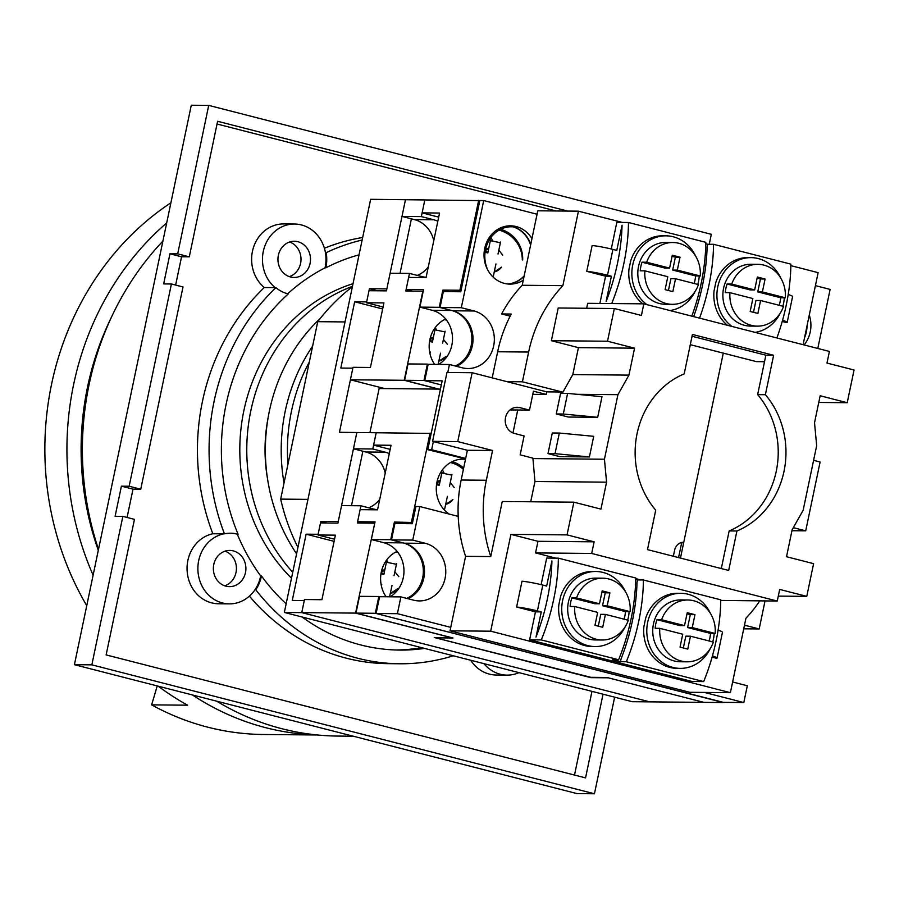 <?xml version="1.0" encoding="UTF-8"?>
<svg xmlns="http://www.w3.org/2000/svg" width="899" height="899" viewBox="0 0 899 899"><rect width="100%" height="100%" fill="white"/><g stroke="black" fill="none" stroke-linecap="round" stroke-linejoin="round"><path stroke-width="1.35" d="M377.445 290.782L369.422 288.725L366.668 301.895L354.667 301.783L340.822 368.062L352.824 368.174L339.429 432.295L431.172 433.419M369.927 432.576L379.4 387.222L384.716 388.593L350.396 379.794L353.004 367.309L370.433 367.466L383.918 302.918L366.489 302.761L369.006 290.703L386.435 290.871L390.121 273.229L409.483 273.408L421.856 276.577A29.15 26.195 -89.5 0 0 426.126 277.263M327.169 523.004L320.819 521.375L318.122 534.287L306.121 534.175L292.276 600.442L304.278 600.554L301.761 612.612L284.342 612.444L370.646 199.308L479.808 200.601M284.342 612.444L632.3 701.703L649.719 701.861L301.761 612.612L355.577 613.107L374.737 523.263M438.69 217.131L422.125 212.883L424.856 199.814L421.35 216.592L401.988 216.423L405.494 199.634L386.851 288.894L369.422 288.725M400.392 523.6L394.391 522.061L390.694 539.703L371.343 539.524L375.029 521.881L357.6 521.712L360.117 509.666L377.546 509.823L391.031 445.275L373.602 445.117L376.209 432.633L372.793 448.983L353.442 448.803L356.858 432.453L338.249 521.532L320.819 521.375M411.416 218.839L400.044 273.318M362.87 451.231L351.487 505.699M306.121 534.175L334.102 541.355M354.667 301.783L382.648 308.964M442.319 469.963A29.15 26.195 -89.5 0 1 444.297 473.548M448.848 291.636L442.847 290.096L439.251 307.312L451.624 310.481A29.15 26.195 -89.5 0 1 471.818 336.709A29.15 26.195 -89.5 0 1 455.254 366.005M424.733 380.67L428.149 364.32L427.385 364.117L423.968 380.468L441.308 384.918L424.733 380.67L442.162 380.828L427.778 449.691L465.57 458.928M390.694 539.703L403.067 542.872A29.15 26.195 -89.5 0 1 423.272 569.101A29.15 26.195 -89.5 0 1 406.708 598.386M732.64 681.914A29.15 26.195 -89.5 0 0 734.562 682.487L747.316 685.757L743.81 702.546L722.515 702.344L376.097 613.489L379.603 596.7L378.827 596.509L375.321 613.287L723.324 702.355M375.321 613.287L355.97 613.107L453.006 637.998L435.588 637.841L589.463 677.307L606.881 677.475L703.928 702.366L723.29 702.546M423.968 380.468L404.606 380.288L408.022 363.938L427.385 364.117M355.97 613.107L359.476 596.329L378.827 596.509M412.562 522.51L394.391 522.061M411.416 522.218L430.037 433.127M488.224 270.846A29.555 26.565 -89.5 0 1 511.655 226.762A29.555 26.565 -89.5 0 1 512.913 226.806A29.15 26.195 -89.5 0 1 530.624 245.034M524.196 275.813A29.15 26.195 -89.5 0 1 507.823 283.994M461.018 290.546L459.883 290.253L478.673 200.308M449.152 514.059A29.555 26.565 -89.5 0 1 437.274 480.707A29.555 26.565 -89.5 0 1 463.109 459.142A29.555 26.565 -89.5 0 1 464.367 459.187A29.15 26.195 -89.5 0 1 465.446 459.546M678.576 557.594L681.734 542.49A10.159 9.125 -89.5 0 1 683.577 543.198M390.177 449.365L373.602 445.117M412.472 291.107L406.123 289.478L408.64 277.431L426.059 277.589L439.544 213.041L422.125 212.883M362.836 523.061L357.6 521.712M490.865 237.572A29.15 26.195 -89.5 0 1 492.843 241.157M510.396 226.784L512.913 226.806M461.85 459.164L464.367 459.187M439.251 307.312L419.889 307.132L432.262 310.301A29.15 26.195 -89.5 0 1 452.298 334.866A29.15 26.195 -89.5 0 1 438.633 364.41M404.606 380.288L438.926 389.098M371.343 539.524L383.716 542.693A29.15 26.195 -89.5 0 1 403.752 567.258A29.15 26.195 -89.5 0 1 390.087 596.801M459.883 290.253L442.847 290.096M419.889 307.132L423.541 289.647L406.123 289.478M519.004 672.643A35.331 31.757 -89.5 0 1 507.07 675.115A35.331 31.757 -89.5 0 1 500.204 674.216A35.331 31.757 -89.5 0 1 483.932 663.642M507.07 675.115L496.226 675.014A35.331 31.757 -89.5 0 1 489.359 674.115A35.331 31.757 -89.5 0 1 470.694 660.248M453.298 655.787A214.187 192.51 -89.5 0 1 399.594 663.765A214.187 192.51 -89.5 0 1 357.982 658.304A214.187 192.51 -89.5 0 1 255.766 589.755L254.99 589.744A35.331 31.757 -89.5 0 1 229.301 603.87A35.331 31.757 -89.5 0 1 222.435 602.959A35.331 31.757 -89.5 0 1 197.881 567.91A35.331 31.757 -89.5 0 1 223.671 533.849L212.827 533.748A214.187 192.51 -89.5 0 1 264.272 287.523A35.331 31.757 -89.5 0 1 253.316 247.944A35.331 31.757 -89.5 0 1 283.713 223.93L294.546 224.031A35.331 31.757 -89.5 0 1 325.416 252.664A35.331 31.757 90.5 0 1 325.033 267.823A200.499 180.205 -89.5 0 0 287.669 293.759M229.301 603.87L218.468 603.768A35.331 31.757 -89.5 0 1 211.602 602.858A35.331 31.757 -89.5 0 1 187.048 567.808A35.331 31.757 -89.5 0 1 212.827 533.748M275.881 287.624A35.331 31.757 90.5 0 0 287.804 293.804A35.331 31.757 90.5 0 0 288.276 293.917A200.499 180.205 -89.5 0 0 238.078 534.242A35.331 31.757 90.5 0 0 230.74 533.208A35.331 31.757 90.5 0 0 224.447 533.849A214.187 192.51 -89.5 0 1 275.881 287.624L275.105 287.624A35.331 31.757 -89.5 0 1 264.16 248.045A35.331 31.757 -89.5 0 1 294.546 224.031M399.594 663.765L387.986 663.653A214.187 192.51 -89.5 0 1 346.362 658.192A214.187 192.51 -89.5 0 1 249.405 596.138M292.726 572.281A172.237 154.808 -89.5 0 1 352.464 286.354M291.49 578.203A172.237 154.808 -89.5 0 1 243.831 410.843A172.237 154.808 -89.5 0 1 353.015 283.702M289.635 242A18.104 16.272 -89.5 0 1 301.008 259.429A18.104 16.272 -89.5 0 1 289.321 276.645M297.906 241.719A18.104 16.272 -89.5 0 1 310.38 261.485A18.104 16.272 -89.5 0 1 294.052 277.465A18.104 16.272 -89.5 0 1 290.534 277.004A18.104 16.272 -89.5 0 1 278.061 257.238A18.104 16.272 -89.5 0 1 294.389 241.258A18.104 16.272 -89.5 0 1 297.906 241.719M225.053 551.166A18.104 16.272 -89.5 0 1 236.426 568.595A18.104 16.272 -89.5 0 1 224.728 585.811M233.324 550.896A18.104 16.272 -89.5 0 1 245.787 570.651A18.104 16.272 -89.5 0 1 229.47 586.642A18.104 16.272 -89.5 0 1 225.941 586.182A18.104 16.272 -89.5 0 1 213.479 566.415A18.104 16.272 -89.5 0 1 229.796 550.424A18.104 16.272 -89.5 0 1 233.324 550.896M353.24 736.202L337.743 736.067A287.062 258.013 -89.5 0 1 281.971 728.741A287.062 258.013 -89.5 0 1 216.648 701.164M98.497 549.379A287.062 258.013 -89.5 0 1 162.91 241.067M424.508 648.404A200.499 180.205 -89.5 0 1 399.718 650.078A200.499 180.205 -89.5 0 1 360.769 644.954A200.499 180.205 -89.5 0 1 302.143 617.017M421.687 647.673A200.499 180.205 -89.5 0 1 396.234 649.999M603.027 694.197L585.552 777.882L106.138 654.91L134.457 519.352L122.86 516.374L115.106 516.307L121.399 486.179L129.153 486.247L171.406 283.983L163.663 283.915L169.956 253.788L177.699 253.866L208.714 105.397L711.323 234.313L709.244 244.27M177.699 253.866L189.296 256.833L217.614 121.275L567.674 211.074M254.99 589.744A35.331 31.757 90.5 0 0 260.665 575.944A200.499 180.205 -89.5 0 1 237.302 534.231A35.331 31.757 90.5 0 0 230.346 533.208M614.635 697.174L594.453 793.772L91.833 664.844L122.86 516.374M255.766 589.755A35.331 31.757 90.5 0 0 261.44 575.944A200.499 180.205 -89.5 0 0 286.14 603.802M359.049 254.844A200.499 180.205 -89.5 0 0 325.809 267.835A35.331 31.757 90.5 0 0 326.191 252.664A214.187 192.51 -89.5 0 1 362.14 240.022M260.665 575.944L261.44 575.944M238.078 534.242L237.302 534.231M325.809 267.835L325.033 267.823M267.486 478.515A151.92 136.547 -89.5 0 1 268.037 418.159M129.153 486.247L140.75 489.225L183.003 286.961L171.406 283.983M594.453 793.772L577.023 793.603L74.415 664.687L191.285 105.228L208.714 105.397M74.415 664.687L91.833 664.844M140.75 489.225L133.007 489.157L127.085 517.464M189.296 256.833L181.553 256.766L175.642 285.073M591.98 691.365L574.506 775.05M217.041 124.006L556.054 210.962M275.105 287.624L264.272 287.523M224.447 533.849L223.671 533.849M324.382 248.236A214.187 192.51 -89.5 0 1 362.668 237.505M326.191 252.664L325.416 252.664M169.956 253.788L181.553 256.766M121.399 486.179L133.007 489.157M287.938 464.3A172.237 154.808 -89.5 0 1 309.323 361.949M297.929 547.379A198.735 178.62 -89.5 0 1 280.668 499.114L317.74 321.673A198.735 178.62 -89.5 0 1 352.386 286.736M317.74 321.673L345.025 321.932M280.668 499.114L307.964 499.372M435.206 327.607A29.15 26.195 -89.5 0 1 436.689 330.18M590.845 677.329L434.273 637.503L451.309 637.661L355.577 613.107M421.35 216.592L433.723 219.772A29.15 26.195 -89.5 0 1 437.835 221.233M438.532 389.087L404.213 380.288L422.833 291.209L405.797 291.051L409.483 273.408M372.793 448.983L385.165 452.163A29.15 26.195 -89.5 0 1 389.289 453.624M377.58 509.654A29.15 26.195 -89.5 0 1 373.299 508.969L360.926 505.789L357.33 523.004L374.366 523.162M404.213 380.288L350.396 379.794M386.087 596.767A29.555 26.565 -89.5 0 1 397.122 551.39M703.557 702.276L607.836 677.711M434.644 364.376A29.555 26.565 -89.5 0 1 445.668 319.01M334.54 539.243L317.976 534.995L335.394 535.152L321.909 599.7L304.491 599.543L301.761 612.612L649.719 701.861L703.546 702.366M590.778 677.644L607.814 677.812M317.976 534.995L320.493 522.937L337.923 523.106L341.575 505.609L360.926 505.789M383.064 307.008L366.489 302.761M386.66 559.998A29.15 26.195 -89.5 0 1 388.132 562.56M401.988 216.423L414.36 219.592A29.15 26.195 -89.5 0 1 433.779 240.617M428.284 266.969A29.15 26.195 -89.5 0 1 417.282 275.409M353.442 448.803L365.814 451.983A29.15 26.195 -89.5 0 1 385.233 473.009M379.726 499.35A29.15 26.195 -89.5 0 1 368.736 507.789M463.67 468.019A30.914 30.768 16.7 0 0 452.208 461.637M463.39 469.368A30.914 30.768 16.7 0 0 450.534 462.536M436.644 483.797L439.521 484.37L439.251 485.291L436.521 484.718M449.466 486.449L451.961 474.402L449.466 486.449M437.083 481.504L440.274 480.381M450.264 482.606L454.209 487.505M452.781 499.72L445.702 504.418M440.038 481.504L436.858 482.583M440.004 481.673A12.361 12.305 16.7 0 0 436.824 482.763M445.724 504.328A12.361 12.305 16.7 0 0 452.905 499.541M444.556 509.542L447.399 496.349L444.556 509.542L443.825 509.385M437.049 495.843L436.892 495.135M451.748 475.11L441.814 473.031L439.442 484.347M442.027 472.323L441.814 473.031M446.623 320.224A30.914 30.768 16.7 0 0 444.556 319.55M429.677 340.552L432.677 341.148L432.397 342.081L429.531 341.474M442.611 343.238L445.117 331.192L442.611 343.238M430.172 338.316L433.419 337.17M443.409 339.395L447.354 344.283M445.926 356.51L438.847 361.207M433.183 338.294L429.902 339.417M433.149 338.451A12.361 12.305 16.7 0 0 429.868 339.608M438.869 361.106A12.361 12.305 16.7 0 0 446.061 356.33M440.544 353.138L438.105 364.41M429.969 353.678L430.329 351.981L429.61 351.824M444.904 331.9L434.959 329.809L432.599 341.137M435.172 329.101L434.959 329.809M98.306 550.323A275.577 247.686 -89.5 0 1 111.161 317.808M317.044 734.944A286.174 257.215 -89.5 0 1 265.89 727.729A286.174 257.215 -89.5 0 1 192.42 694.949M93.114 575.169A286.174 257.215 -89.5 0 1 166.708 222.907M317.527 734.989L263.418 734.494A286.174 257.215 -89.5 0 1 207.815 727.19A286.174 257.215 -89.5 0 1 151.605 704.861L187.61 705.187A286.174 257.215 -89.5 0 1 158.157 686.162M86.742 605.656A286.174 257.215 -89.5 0 1 170.911 202.781M151.605 704.861A1307.775 1175.42 90.5 0 0 157.224 685.926M379.12 388.537L440.431 389.11M320.359 318.313A172.237 154.808 90.5 0 0 296.591 553.773M312.627 346.137A172.237 154.808 90.5 0 0 284.028 483.033M522.679 260.002A30.914 30.768 16.7 0 0 500.754 229.245M522.319 259.901A30.914 30.768 16.7 0 0 499.08 230.144M485.19 251.405L488.078 251.978L487.797 252.9L485.067 252.338M498.012 254.069L500.518 242.011L498.012 254.069M485.629 249.113L488.82 248M498.81 250.214L502.755 255.114M501.327 267.329L494.248 272.037M488.584 249.124L485.404 250.203M488.55 249.281A12.361 12.305 16.7 0 0 485.37 250.383M494.27 271.936A12.361 12.305 16.7 0 0 501.462 267.16M493.315 276.442L495.945 263.958L493.124 277.083M485.595 263.463L485.438 262.744M500.305 242.73L490.36 240.64L488 251.967M490.573 239.932L490.36 240.64M710.457 613.444A37.533 33.735 90.5 0 0 688.173 594.261A37.533 33.735 90.5 0 0 680.88 593.306A37.533 33.735 90.5 0 0 647.022 626.446A37.533 33.735 90.5 0 0 672.89 667.418A37.533 33.735 90.5 0 0 680.183 668.384A37.533 33.735 90.5 0 0 710.131 648.797M712.75 641.92A37.533 33.735 90.5 0 0 714.177 633.469M680.88 593.306L677.779 593.273A37.533 33.735 90.5 0 0 645.639 618.287L643.909 626.581A37.533 33.735 90.5 0 0 669.789 667.395A37.533 33.735 90.5 0 0 677.082 668.35L680.183 668.384M687.78 599.993A30.914 27.79 90.5 0 0 661.608 619.737L684.532 625.614L687.229 612.702L694.961 614.68L692.264 627.592L715.177 633.469A30.914 27.79 90.5 0 0 693.792 600.779A30.914 27.79 90.5 0 0 687.78 599.993L680.813 599.925A30.914 27.79 90.5 0 0 652.944 627.221A30.914 27.79 90.5 0 0 674.239 660.967A30.914 27.79 90.5 0 0 680.24 661.754L687.207 661.821A30.914 27.79 90.5 0 0 713.379 642.077L690.466 636.2L687.769 649.112L680.037 647.134L682.734 634.222L659.81 628.334A30.914 27.79 90.5 0 0 681.206 661.035A30.914 27.79 90.5 0 0 687.207 661.821M715.177 633.469L710.536 633.435L687.611 627.547L690.308 614.646L694.961 614.68M709.086 640.976A30.914 27.79 90.5 0 0 710.536 633.435M755.07 332.372A37.533 33.735 90.5 0 0 780.253 313.122M782.872 306.244A37.533 33.735 90.5 0 0 784.31 297.794M780.579 277.769A37.533 33.735 90.5 0 0 758.295 258.586A37.533 33.735 90.5 0 0 751.002 257.631A37.533 33.735 90.5 0 0 718.413 284.174A37.533 33.735 90.5 0 0 731.932 326.438M757.913 264.317A30.914 27.79 90.5 0 0 731.73 284.062L754.654 289.939L757.351 277.027L765.083 279.016L762.386 291.928L785.31 297.805A30.914 27.79 90.5 0 0 763.914 265.115A30.914 27.79 90.5 0 0 757.913 264.317L750.935 264.261A30.914 27.79 90.5 0 0 723.066 291.546A30.914 27.79 90.5 0 0 744.361 325.292A30.914 27.79 90.5 0 0 750.362 326.079L757.34 326.146A30.914 27.79 90.5 0 0 783.512 306.413L760.588 300.524L757.891 313.436L750.159 311.459L752.856 298.547L729.932 292.669A30.914 27.79 90.5 0 0 751.328 325.359A30.914 27.79 90.5 0 0 757.34 326.146M785.31 297.805L780.658 297.76L757.745 291.883L760.442 278.971L765.083 279.016M779.208 305.312A30.914 27.79 90.5 0 0 780.658 297.76M625.401 591.621A37.533 33.735 90.5 0 0 603.117 572.449A37.533 33.735 90.5 0 0 595.812 571.483A37.533 33.735 90.5 0 0 561.965 604.622A37.533 33.735 90.5 0 0 587.822 645.606A37.533 33.735 90.5 0 0 595.127 646.561A37.533 33.735 90.5 0 0 625.075 626.974M627.693 620.096A37.533 33.735 90.5 0 0 629.12 611.646M595.812 571.483L592.722 571.461A37.533 33.735 90.5 0 0 560.583 596.475L558.852 604.769A37.533 33.735 90.5 0 0 584.732 645.572A37.533 33.735 90.5 0 0 592.025 646.527L595.127 646.561M602.723 578.181A30.914 27.79 90.5 0 0 576.551 597.914L599.476 603.791L602.173 590.879L609.904 592.868L607.207 605.78L630.12 611.657A30.914 27.79 90.5 0 0 608.735 578.967A30.914 27.79 90.5 0 0 602.723 578.181L595.756 578.113A30.914 27.79 90.5 0 0 567.876 605.398A30.914 27.79 90.5 0 0 589.171 639.144A30.914 27.79 90.5 0 0 595.183 639.942L602.15 639.998A30.914 27.79 90.5 0 0 628.322 620.265L605.409 614.388L602.712 627.288L594.981 625.311L597.678 612.399L574.753 606.522A30.914 27.79 90.5 0 0 596.149 639.211A30.914 27.79 90.5 0 0 602.15 639.998M630.12 611.657L625.479 611.612L602.555 605.735L605.252 592.823L609.904 592.868M624.03 619.164A30.914 27.79 90.5 0 0 625.479 611.612M670.013 310.56A37.533 33.735 90.5 0 0 695.197 291.298M697.815 284.432A37.533 33.735 90.5 0 0 699.242 275.971M695.523 255.957A37.533 33.735 90.5 0 0 673.239 236.774A37.533 33.735 90.5 0 0 665.945 235.819A37.533 33.735 90.5 0 0 633.357 262.351A37.533 33.735 90.5 0 0 646.875 304.615M672.845 242.505A30.914 27.79 90.5 0 0 646.673 262.238L669.598 268.116L672.295 255.215L680.026 257.193L677.329 270.105L700.254 275.982A30.914 27.79 90.5 0 0 678.857 243.292A30.914 27.79 90.5 0 0 672.845 242.505L665.878 242.438A30.914 27.79 90.5 0 0 638.009 269.734A30.914 27.79 90.5 0 0 659.304 303.48A30.914 27.79 90.5 0 0 665.305 304.267L672.272 304.334A30.914 27.79 90.5 0 0 698.456 284.59L675.531 278.712L672.834 291.624L665.103 289.635L667.8 276.723L644.875 270.846A30.914 27.79 90.5 0 0 666.271 303.536A30.914 27.79 90.5 0 0 672.272 304.334M700.254 275.982L695.601 275.937L672.688 270.06L675.385 257.148L680.026 257.193M694.152 283.488A30.914 27.79 90.5 0 0 695.601 275.937M684.532 625.614L679.88 625.569L656.967 619.692L661.608 619.737M659.81 628.334L655.169 628.3A30.914 27.79 90.5 0 1 656.967 619.692M754.654 289.939L750.013 289.894L727.089 284.017L731.73 284.062M729.932 292.669L725.291 292.624A30.914 27.79 90.5 0 1 727.089 284.017M574.753 606.522L570.112 606.477A30.914 27.79 90.5 0 1 571.91 597.869L576.551 597.914M599.476 603.791L594.823 603.746L571.91 597.869M644.875 270.846L640.234 270.801A30.914 27.79 90.5 0 1 642.032 262.193L646.673 262.238M669.598 268.116L664.945 268.082L642.032 262.193M635.66 579.439L637.56 579.922L636.986 582.709A102.542 43.882 -75.6 0 1 621.063 658.9L620.479 661.686L612.747 659.709L618.602 659.754L541.277 639.919L529.612 639.818L691.994 681.464L703.659 681.577L626.333 661.743L620.479 661.686M537.4 610.904L542.794 585.08L546.659 586.081L551.919 560.886A102.542 43.882 -75.6 0 1 536.006 637.088L541.265 611.893L537.4 610.904A17.665 1.674 -168.2 0 0 516.622 607.016L535.456 611.848L541.265 611.893M705.794 243.764L707.693 244.247L707.108 247.034A102.542 43.882 -75.6 0 1 693.68 316.628M607.522 275.229L612.916 249.416L616.781 250.405L622.052 225.211A102.542 43.882 -75.6 0 1 606.128 301.412L611.387 276.229L607.522 275.229A17.665 1.674 -168.2 0 0 586.744 271.341L605.589 276.173L611.387 276.229M764.521 361.713L756.419 361.634L690.297 344.677M561.954 393.357L562.235 392.009L522.42 381.794L506.935 381.648L472.132 372.725L457.748 441.578L492.551 450.5L486.337 480.246A132.49 119.084 90.5 0 0 490.753 556.571L502.26 501.507L573.888 502.17L567.055 534.883L594.115 541.827L591.688 553.447L777.264 601.049L779.691 589.429L806.763 596.374L813.595 563.662L786.524 556.717L792.154 529.769L803.167 510.216L816.663 445.657L814.528 422.721L820.158 395.774L847.218 402.707L854.05 370.006L826.99 363.061L829.417 351.442L643.83 303.84L641.403 315.459L614.343 308.514L607.51 341.227L634.57 348.171L628.94 375.119L617.928 394.672L604.443 459.232L606.578 482.167L600.948 509.115L573.888 502.17M562.246 393.357L572.798 374.591L578.428 347.643L551.368 340.71L558.2 307.997L614.343 308.514M586.665 308.267L587.688 303.323L643.83 303.84M803.088 344.688L818.135 272.655L790.85 265.654M622.322 222.424L578.428 211.175L562.875 285.646A132.49 119.084 90.5 0 0 528.634 352.048L522.42 381.794M782.209 321.482L786.805 322.662A17.665 1.674 -168.2 0 0 787.187 322.415A17.665 1.674 -168.2 0 0 782.557 320.258M599.891 303.435L605.589 276.173M586.744 271.341L592.138 245.517A17.665 1.674 -168.2 0 1 612.916 249.416M611.264 249.001L616.826 222.379L628.48 222.491A102.542 43.882 104.4 0 1 611.691 303.547M787.187 322.415L792.581 296.591A17.665 1.674 -168.2 0 0 788.209 294.512M555.863 558.133L535.546 552.919L537.973 541.299L510.913 534.366L490.685 631.188L730.393 692.679L745.945 618.209A132.49 119.084 90.5 0 0 759.767 600.88M777.264 601.049L720.728 600.42M640.92 579.956L635.672 578.608M712.087 657.147L716.683 658.326A17.665 1.674 -168.2 0 0 717.065 658.079A17.665 1.674 -168.2 0 0 712.435 655.922M529.612 639.818L535.456 611.848M516.622 607.016L522.016 581.192A17.665 1.674 -168.2 0 1 542.794 585.08M541.131 584.665L546.693 558.054L558.358 558.155A102.542 43.882 104.4 0 1 541.277 639.919M717.065 658.079L722.459 632.267A17.665 1.674 -168.2 0 0 718.087 630.188M692.432 334.439L773.623 355.274L765.386 394.706A83.91 75.415 -89.5 0 1 736.91 531.006L728.673 570.449L647.482 549.615L655.719 510.183A83.91 75.415 -89.5 0 1 684.195 373.883L692.432 334.439M692.05 336.26L765.881 355.195L757.643 394.639A83.91 75.415 -89.5 0 1 729.168 530.927L721.301 568.55M597.689 417.305L563.302 414.023L567.606 393.402L560.583 393.346L556.279 413.956L568.258 417.035L597.689 417.305L601.993 396.684L567.606 393.402M563.302 414.023L556.279 413.956M680.464 558.077L723.279 353.138M510.171 316.156L501.597 313.953L511.273 314.043A132.49 119.084 90.5 0 0 497.653 351.756L492.202 377.872M578.428 211.175L537.771 210.793L522.218 285.264A132.49 119.084 90.5 0 0 501.597 313.953M472.132 372.725L446.972 372.489L432.588 441.342L467.379 450.275L461.165 480.021A132.49 119.084 90.5 0 0 465.592 556.346L450.028 630.817L689.735 692.297L730.393 692.679M512.958 432.958L517.745 410M530.713 501.777L534.95 481.504L532.905 458.142L520.15 454.86L524.106 435.925L514.442 433.453A13.249 11.912 -89.5 0 1 505.317 418.99A13.249 11.912 -89.5 0 1 517.262 407.292A13.249 11.912 -89.5 0 1 519.836 407.629L529.5 410.113L533.455 391.177L546.21 394.447L546.749 391.863L506.935 381.648M793.345 527.668L805.706 530.837L820.102 461.985L813.595 460.31M457.748 441.578L432.588 441.342M492.551 450.5L467.379 450.275L463.131 449.185M490.753 556.571L465.592 556.346M805.706 530.837L791.963 530.713M562.875 285.646L522.218 285.264M490.685 631.188L450.028 630.817M567.055 534.883L510.913 534.366M847.218 402.707L818.753 402.449M607.51 341.227L551.368 340.71M634.57 348.171L578.428 347.643M628.94 375.119L572.798 374.591M617.928 394.672L576.933 394.301M589.407 456.939L593.711 436.318L559.335 433.037L552.301 432.981L547.997 453.59L559.987 456.67L589.407 456.939L555.02 453.658L559.335 433.037M546.21 394.447L532.792 394.324M604.443 459.232L532.815 458.569M546.749 391.863L562.235 392.009M606.578 482.167L534.95 481.504M594.115 541.827L537.973 541.299M591.688 553.447L535.546 552.919M806.763 596.374L778.298 596.104M529.5 410.113L510.025 409.933M555.02 453.658L547.997 453.59M773.623 355.274L765.881 355.195M765.386 394.706L757.643 394.639M736.91 531.006L729.168 530.927M637.56 579.922L643.414 579.979L720.74 599.813A102.542 43.882 104.4 0 1 703.659 681.577M618.602 659.754A102.542 43.882 104.4 0 0 635.683 577.99L558.358 558.155M707.693 244.247L713.536 244.303L790.862 264.137A102.542 43.882 104.4 0 1 776.871 337.968M691.803 316.145A102.542 43.882 104.4 0 0 705.805 242.325L628.48 222.491M642.785 303.828A37.533 33.735 90.5 0 1 628.985 269.093L630.716 260.8A37.533 33.735 90.5 0 1 662.844 235.785L665.945 235.819M713.536 244.303A102.542 43.882 104.4 0 1 699.546 318.134M727.381 325.269A37.533 33.735 90.5 0 1 714.042 290.916L715.773 282.623A37.533 33.735 90.5 0 1 747.901 257.608L751.002 257.631M643.414 579.979A102.542 43.882 104.4 0 1 626.333 661.743M686.993 613.792L690.308 614.646M683.352 647.977L685.813 636.155L690.466 636.2M692.264 627.592L687.611 627.547M598.296 626.165L600.757 614.343L605.409 614.388M607.207 605.78L602.555 605.735M601.937 591.969L605.252 592.823M757.127 278.117L760.442 278.971M753.474 312.301L755.947 300.491L760.588 300.524M762.386 291.928L757.745 291.883M668.418 290.489L670.89 278.668L675.531 278.712M677.329 270.105L672.688 270.06M672.07 256.305L675.385 257.148M523.274 280.196A29.15 26.195 -89.5 0 1 509.947 284.106A29.15 26.195 -89.5 0 1 504.283 283.365A29.15 26.195 -89.5 0 1 484.213 251.54A29.15 26.195 -89.5 0 1 510.486 225.818A29.15 26.195 -89.5 0 1 516.15 226.559A29.15 26.195 -89.5 0 1 531.961 238.64M508.553 225.874A29.15 26.195 -89.5 0 1 512.284 226.526A29.15 26.195 -89.5 0 1 530.77 244.326M524.083 276.341A29.15 26.195 -89.5 0 1 508.014 284.005M809.269 315.122A29.15 26.195 -89.5 0 1 804.099 344.946M807.044 325.753A29.15 26.195 -89.5 0 1 804.549 337.721M673.351 556.256L674.632 550.132A10.159 9.125 -89.5 0 1 683.611 542.254A10.159 9.125 -89.5 0 1 683.768 542.266M433.352 441.544L431.644 449.725L465.671 458.445M458.198 516.251A29.15 26.195 -89.5 0 1 455.737 515.756L419.777 506.53L412.765 540.097L425.53 543.367A29.15 26.195 -89.5 0 1 445.601 575.18A29.15 26.195 -89.5 0 1 419.327 600.914A29.15 26.195 -89.5 0 1 413.664 600.172L400.898 596.902L397.392 613.68L450.747 627.367M743.81 702.546L704.411 692.432M744.473 625.266A29.15 26.195 -89.5 0 1 746.428 625.682L759.183 628.952L765.038 600.937M815.427 285.646L830.114 289.411L817.787 348.464M456.411 366.298A29.15 26.195 90.5 0 0 472.975 337.013A29.15 26.195 90.5 0 0 452.781 310.784L474.076 310.975L461.322 307.705L483.707 200.544L537.051 214.232M474.076 310.975A29.15 26.195 -89.5 0 1 494.158 342.8A29.15 26.195 -89.5 0 1 467.873 368.534A29.15 26.195 -89.5 0 1 462.21 367.781L449.444 364.511L447.781 372.501M465.468 459.423A29.15 26.195 90.5 0 0 463.727 458.906M412.765 540.097L391.47 539.894L394.886 523.544L412.315 523.701L415.911 506.497L419.777 506.53M428.149 364.32L449.444 364.511M431.644 449.725L427.778 449.691M379.603 596.7L400.898 596.902M376.097 613.489L397.392 613.68M461.322 307.705L440.027 307.514L443.353 291.591L460.771 291.748L479.83 200.511L483.707 200.544M743.731 628.817L759.183 628.952M407.865 598.689A29.15 26.195 90.5 0 0 424.429 569.404A29.15 26.195 90.5 0 0 404.235 543.176L391.47 539.894M452.781 310.784L440.027 307.514M398.066 552.615A30.914 30.768 16.7 0 0 395.998 551.941M381.131 572.944L384.131 573.54L383.851 574.461L380.974 573.865M394.065 575.63L396.56 563.572L394.065 575.63M381.614 570.708L384.873 569.561M394.863 571.775L398.808 576.675M397.38 588.89L390.301 593.598M384.637 570.674L381.356 571.809M384.603 570.843A12.361 12.305 16.7 0 0 381.322 571.989M390.323 593.497A12.361 12.305 16.7 0 0 397.515 588.721M391.998 585.519L389.559 596.801M381.423 586.069L381.783 584.361L381.052 584.215M396.347 564.291L386.413 562.201L384.042 573.528M386.626 561.493L386.413 562.201M432.262 310.301L451.624 310.481M383.716 542.693L403.067 542.872M414.36 219.592L433.723 219.772M365.814 451.983L385.165 452.163M486.337 480.246L461.165 480.021M528.634 352.048L497.653 351.756M519.836 407.629L514.678 407.584M744.394 625.659L746.428 625.682M404.235 543.176L425.53 543.367"/></g></svg>

